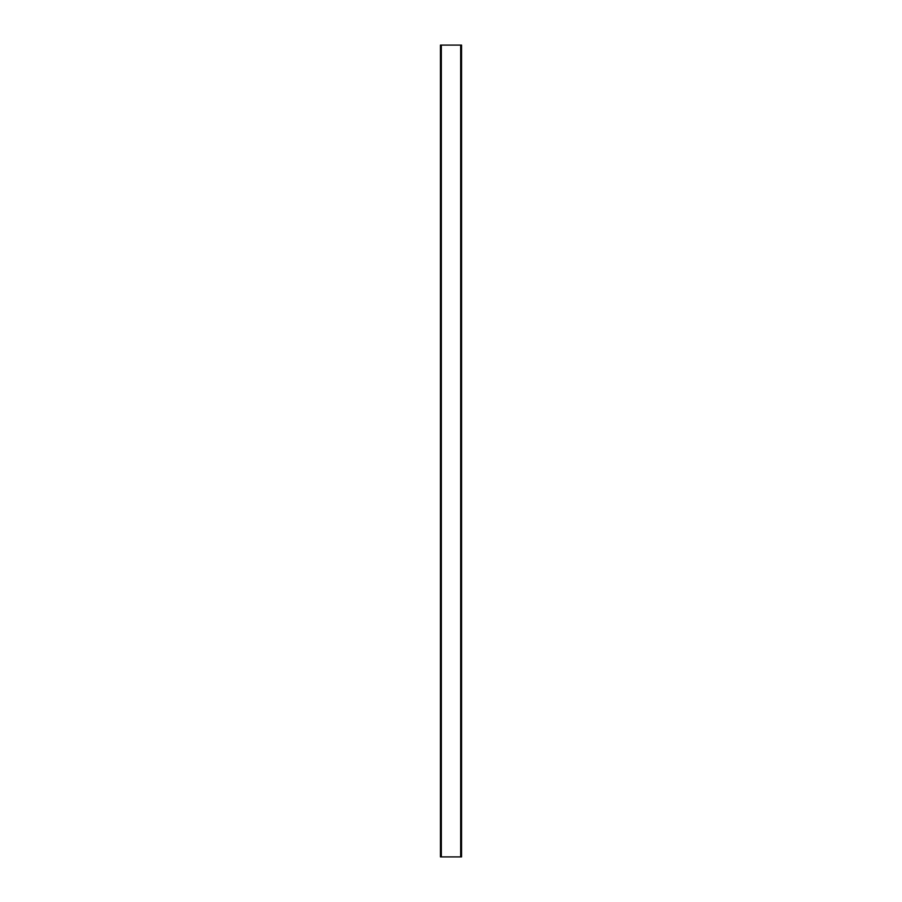 <?xml version="1.0" encoding="UTF-8"?>
<svg xmlns="http://www.w3.org/2000/svg" width="902" height="902" viewBox="0 0 902 902"><rect width="100%" height="100%" fill="white"/><g stroke="black" fill="none" stroke-linecap="round" stroke-linejoin="round"><path stroke-width="1.35" d="M460.674 856.9L460.674 45.1L461.553 45.1L461.553 856.9L440.447 856.9L440.447 45.1L441.326 45.1L441.326 856.9M460.674 45.1L441.326 45.1"/></g></svg>
